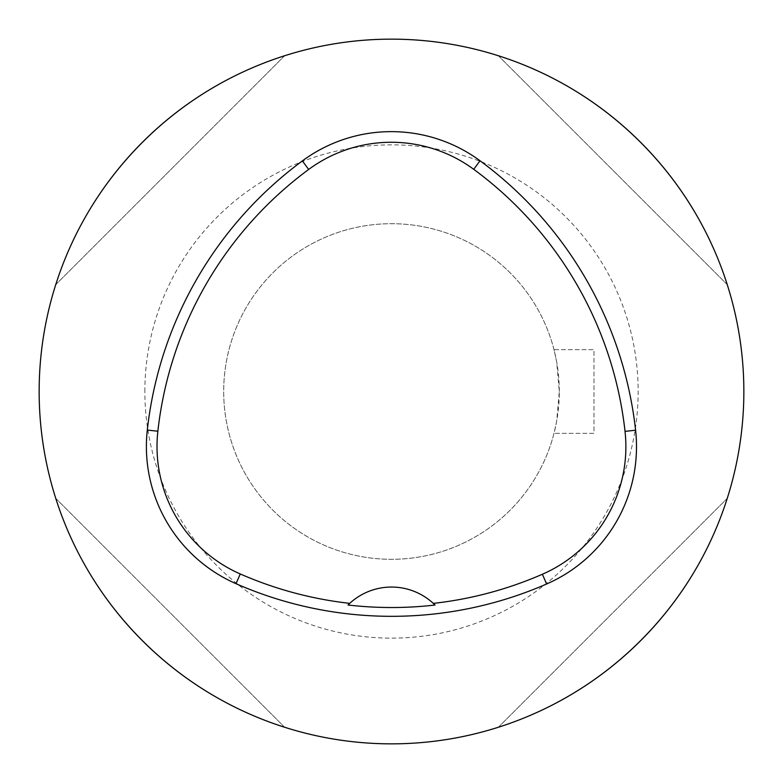 <?xml version="1.0" encoding="UTF-8"?>
<svg xmlns="http://www.w3.org/2000/svg" width="783" height="783" viewBox="0 0 783 783"><rect width="100%" height="100%" fill="white"/><g stroke="black" fill="none" stroke-linecap="round" stroke-linejoin="round"><path stroke-width="0.59" stroke-dasharray="3.92 2.94" d="M144.855 391.5A246.645 246.645 0 0 1 514.822 177.898A246.645 246.645 0 0 1 514.822 605.102A246.645 246.645 0 0 1 144.855 391.5M559.307 391.5A167.807 167.807 0 0 0 320.09 239.647A167.807 167.807 0 0 0 284.474 520.754A167.807 167.807 0 0 0 559.307 391.5M554.002 349.658A167.807 167.807 0 0 0 295.7 253.731A167.807 167.807 0 0 0 295.7 529.269A167.807 167.807 0 0 0 554.002 433.342L556.684 421.078L559.307 391.461L556.674 361.912L554.002 349.658L593.974 349.658L593.974 433.342L554.002 433.342L593.974 433.342L593.974 349.658L554.002 349.658M39.15 391.5A352.35 352.35 0 0 1 567.675 86.355A352.35 352.35 0 0 1 567.675 696.645A352.35 352.35 0 0 1 39.15 391.5M348.014 605.005A61.661 61.661 0 0 1 435.025 605.034M727.25 284.62L498.38 55.75C605.699 89.379 693.621 177.301 727.25 284.62L498.38 55.75C605.699 89.379 693.621 177.301 727.25 284.62M55.75 498.38L284.62 727.25C177.301 693.621 89.379 605.699 55.75 498.38L284.62 727.25C177.301 693.621 89.379 605.699 55.75 498.38M284.62 55.75L55.75 284.62C89.379 177.301 177.301 89.379 284.62 55.75L55.75 284.62C89.379 177.301 177.301 89.379 284.62 55.75M498.38 727.25L727.25 498.38C693.621 605.699 605.699 693.621 498.38 727.25L727.25 498.38C693.621 605.699 605.699 693.621 498.38 727.25"/><path stroke-width="1.17" d="M348.014 605.005A378.786 378.786 0 0 0 435.025 605.034L433.312 603.39A61.661 61.661 0 0 0 349.727 603.36L348.014 605.005M349.727 603.36A376.966 376.966 0 0 1 240.273 573.968A139.129 139.129 0 0 1 157.863 431.227A376.966 376.966 0 0 1 308.678 169.451A139.129 139.129 0 0 1 473.725 169.314A376.966 376.966 0 0 1 625.03 431.374A139.129 139.129 0 0 1 542.384 574.252A376.966 376.966 0 0 1 433.312 603.39M546.632 583.991A387.585 387.585 0 0 1 236.006 583.697A149.749 149.749 0 0 1 147.302 430.063A387.585 387.585 0 0 1 302.365 160.906A149.749 149.749 0 0 1 480.028 160.76A387.585 387.585 0 0 1 635.59 430.21A149.749 149.749 0 0 1 546.632 583.991L542.384 574.252M39.15 391.5A352.35 352.35 0 0 1 567.675 86.355A352.35 352.35 0 0 1 567.675 696.645A352.35 352.35 0 0 1 39.15 391.5M240.273 573.968L236.006 583.697M625.03 431.374L635.59 430.21M473.725 169.314L480.028 160.76M308.678 169.451L302.365 160.906M157.863 431.227L147.302 430.063"/></g></svg>
